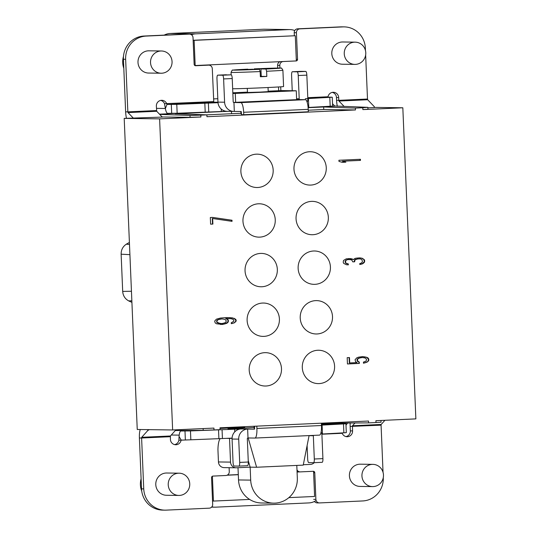 <?xml version="1.0" encoding="UTF-8"?>
<svg xmlns="http://www.w3.org/2000/svg" width="537" height="537" viewBox="0 0 537 537"><rect width="100%" height="100%" fill="white"/><g stroke="black" fill="none" stroke-linecap="round" stroke-linejoin="round"><path stroke-width="0.81" d="M123.49 56.365A18.533 17.956 90.8 0 0 123.805 68.273M217.995 102.695L176.78 104.366L177.156 113.253L167.631 113.347A9.639 2.396 87.4 0 1 165.369 108.588L167.081 104.097L166.718 103.735A5.558 5.383 90.8 0 0 156.361 106.111L156.71 111.273L162.288 117.093L126.524 118.308A9.639 2.396 87.4 0 1 125.631 111.837L127.846 111.864L125.645 59.278A22.245 21.547 -89.2 0 1 146.232 36.073L189.286 34.113A3.705 3.591 -89.2 0 1 193.025 37.65L194.146 64.319A1.483 1.436 90.8 0 0 195.643 65.729L208.557 65.145A3.705 3.591 -89.2 0 1 208.759 65.138L206.55 65.111A3.705 3.591 90.8 0 0 206.342 65.111L200.335 65.299M189.487 34.106L187.279 34.079A3.705 3.591 90.8 0 0 187.071 34.079L144.023 36.039A22.245 21.547 90.8 0 0 123.429 59.245L125.631 111.837M160.711 100.412A5.558 5.383 -89.2 0 1 164.503 103.701L165.369 108.588M213.565 98.909L217.814 98.721M192.434 112.663L169.437 113.716L169.424 113.374M191.454 34.744A14.828 14.365 -89.2 0 1 195.777 33.844L289.054 29.595A14.828 14.365 -89.2 0 1 289.879 29.582A14.828 14.365 -89.2 0 1 294.773 30.542M193.139 40.275L295.29 35.737L296.343 60.923L195.179 65.534L194.125 40.349L295.29 35.737M195.059 65.635L200.335 65.393M208.759 65.138A3.705 3.591 -89.2 0 1 212.296 68.682L213.78 102.198L217.955 102.198M161.449 50.988L148.91 50.814A11.123 10.774 90.8 0 0 137.996 62.426A11.123 10.774 90.8 0 0 148.601 73.052L161.14 73.227A11.123 10.774 -89.2 0 1 150.528 62.594A11.123 10.774 -89.2 0 1 161.449 50.988A11.123 10.774 -89.2 0 1 172.055 61.614A11.123 10.774 -89.2 0 1 161.14 73.227M167.081 104.097L167.255 104.46L176.78 104.366M337.35 106.279A9.639 2.396 87.4 0 1 336.585 100.298L338.793 100.332L338.679 97.593A5.558 5.383 90.8 0 0 328.02 96.754L327.973 97.137L332.249 97.21L305.291 98.721M292.235 90.719L291.598 75.442A3.705 0.92 87.4 0 1 292.35 71.75L297.156 71.817A3.705 0.92 87.4 0 1 298.23 75.529L299.21 98.815A0.738 0.718 90.8 0 1 298.525 99.587L305.425 99.681A9.639 2.396 -92.6 0 1 308.225 109.347L308.325 111.783L243.751 114.73L241.543 114.696L241.22 111.515L234.32 111.421A9.639 9.337 -89.2 0 1 224.594 102.211L223.614 78.932A3.705 0.92 87.4 0 0 222.54 75.22L217.747 75.153A3.705 0.92 87.4 0 0 217.733 75.153L226.339 74.757A3.705 0.92 -92.6 0 0 226.339 74.757A3.705 0.92 -92.6 0 0 226.325 74.757M243.751 114.73L243.65 112.287A9.639 2.396 87.4 0 0 240.851 102.627L233.951 102.527L234.32 111.421M268.198 91.183L281.516 90.572L296.27 90.78L296.639 99.667L233.535 102.419M177.156 113.253L226.607 111.313M308.104 107.487L332.625 106.098L332.249 97.21M164.503 103.701L213.679 101.594M159.603 118.872L124.201 118.382L137.244 429.479L172.639 429.969L159.603 118.872L200.898 116.992L190.078 117.348L162.161 116.965M126.517 118.274L124.201 118.382M203.12 428.58L203.194 430.338L214.015 429.929L213.941 428.09L172.639 429.969M203.194 430.338L175.31 430.54M362.878 109.602L367.926 109.246L367.845 107.34L362.797 107.749L362.878 109.602L402.824 107.783L415.866 418.88L375.913 420.706L375.994 422.545L368.59 422.881L368.51 421.042L219.995 427.814L220.069 429.654L214.015 429.929M362.797 107.749L355.393 108.091L355.474 109.944L206.953 116.71L206.879 114.858L200.825 115.133L200.898 116.992M273.172 170.095A16.681 16.157 90.8 0 0 257.257 154.153A16.681 16.157 90.8 0 0 240.885 171.565A16.681 16.157 90.8 0 0 256.793 187.514A16.681 16.157 90.8 0 0 273.172 170.095M326.261 167.678A16.681 16.157 90.8 0 0 310.352 151.729A16.681 16.157 90.8 0 0 293.974 169.148A16.681 16.157 90.8 0 0 309.889 185.09A16.681 16.157 90.8 0 0 326.261 167.678M328.342 217.304A16.681 16.157 90.8 0 0 312.433 201.362A16.681 16.157 90.8 0 0 296.055 218.774A16.681 16.157 90.8 0 0 311.97 234.723A16.681 16.157 90.8 0 0 328.342 217.304M275.253 219.727A16.681 16.157 90.8 0 0 259.337 203.778A16.681 16.157 90.8 0 0 242.966 221.197A16.681 16.157 90.8 0 0 258.874 237.139A16.681 16.157 90.8 0 0 275.253 219.727M330.423 266.929A16.681 16.157 90.8 0 0 314.514 250.987A16.681 16.157 90.8 0 0 298.136 268.406A16.681 16.157 90.8 0 0 314.051 284.348A16.681 16.157 90.8 0 0 330.423 266.929M277.334 269.352A16.681 16.157 90.8 0 0 261.418 253.404A16.681 16.157 90.8 0 0 245.047 270.823A16.681 16.157 90.8 0 0 260.955 286.771A16.681 16.157 90.8 0 0 277.334 269.352M332.504 316.562A16.681 16.157 90.8 0 0 316.595 300.613A16.681 16.157 90.8 0 0 300.217 318.032A16.681 16.157 90.8 0 0 316.132 333.974A16.681 16.157 90.8 0 0 332.504 316.562M279.408 318.978A16.681 16.157 90.8 0 0 263.499 303.036A16.681 16.157 90.8 0 0 247.121 320.448A16.681 16.157 90.8 0 0 263.036 336.397A16.681 16.157 90.8 0 0 279.408 318.978M281.489 368.61A16.681 16.157 90.8 0 0 265.58 352.661A16.681 16.157 90.8 0 0 249.202 370.08A16.681 16.157 90.8 0 0 265.117 386.022A16.681 16.157 90.8 0 0 281.489 368.61M334.585 366.187A16.681 16.157 90.8 0 0 318.669 350.245A16.681 16.157 90.8 0 0 302.297 367.657A16.681 16.157 90.8 0 0 318.206 383.606A16.681 16.157 90.8 0 0 334.585 366.187M360.434 159.281L338.914 160.261L338.961 161.369L342.21 162.335L345.875 162.167L342.626 161.201L360.481 160.388L360.434 159.281M362.294 258.284L359.522 257.854L355.863 258.21L354.507 258.639L353.628 259.606L350.836 258.619L346.258 258.834L343.573 260.438L343.183 262.123L343.693 263.399L346.506 264.754L348.345 264.855L348.305 263.935L345.976 263.11L345.479 262.204L345.868 260.519L346.761 259.921L348.117 259.485L350.883 259.733L351.816 260.062L352.809 261.875L354.642 261.788L355.017 259.915L357.729 258.868L360.481 258.921L361.891 259.599L362.435 261.62L361.569 262.955L359.763 263.593L359.803 264.519L362.522 263.842L364.301 262.459L364.67 260.217L362.294 258.284L359.313 257.867M359.3 362.126L357.407 360.73L357.79 358.857L360.038 357.83L362.321 357.535L365.093 357.964L366.523 359.199L366.14 361.072L363.435 362.126L363.482 363.234L367.107 362.146L368.859 360.206L368.315 358.192L366.905 357.327L362.743 356.588L358.635 357.152L356.83 357.79L355.071 359.723L355.615 361.737L357.031 362.603L349.701 362.938L349.48 357.568L347.184 357.669L347.452 363.965L359.36 363.421L359.3 362.126L357.528 361.441L356.991 359.615L358.313 358.253L362.321 357.535M212.612 217.411L210.323 217.512L210.605 224.177L212.894 224.077L212.659 218.519L232.051 221.345L232.004 220.237L212.612 217.411M231.293 323.677L234.468 322.791L236.22 320.858L235.689 319.213L232.427 317.877L226.903 317.568L220.499 318.045L216.418 319.159L214.666 321.099L215.203 322.925L216.612 323.791L222.607 324.442L226.688 323.334L228.024 322.341L228.406 320.468L227.91 319.562L226.03 318.535L231.085 318.676L233.407 319.502L233.937 321.146L231.252 322.75L231.293 323.677M221.915 318.911L224.688 319.34L226.104 320.388L226.158 321.683L224.835 322.858L222.11 323.543L219.814 323.462L217.002 322.106L216.948 320.804L218.277 319.636L221.915 318.911L217.908 319.629L216.579 320.804L217.116 322.63L221.19 323.583M368.59 422.881L336.907 423.109L336.88 422.485M321.401 423.814L336.907 423.109M375.994 422.545L381.042 422.23L380.975 420.471M230.272 427.969L230.306 428.794M347.614 423.035A55.163 53.431 -89.2 0 1 345.996 425.116M316.112 500.511A14.828 14.365 -89.2 0 1 308.889 502.914L215.619 507.163A14.828 14.365 -89.2 0 1 214.793 507.176A14.828 14.365 -89.2 0 1 211.86 506.821M229.111 467.687L229.279 471.634A3.705 3.591 -89.2 0 1 225.849 475.5L212.934 476.091A1.483 1.436 90.8 0 0 211.558 477.635L212.679 504.303A3.705 3.591 -89.2 0 1 209.242 508.17L166.195 510.13A22.245 21.547 -89.2 0 1 164.953 510.15A22.245 21.547 -89.2 0 1 143.741 488.892L141.607 438.011L139.392 437.977A9.639 2.396 87.4 0 1 140.298 429.519M248.235 460.498L250.148 467.156L236.515 467.781A5.934 5.746 -89.2 0 1 230.527 462.115L229.534 438.414L232.071 438.299A9.639 9.337 90.8 0 1 240.999 428.982L190.467 430.916L190.843 439.803L181.238 440.118L179.063 436.521L178.875 440.246A5.558 5.383 -89.2 0 1 174.619 444.616M164.953 510.15L162.745 510.116A22.245 21.547 90.8 0 1 141.526 488.858L139.392 437.977M367.845 107.34L334.625 105.997A55.163 53.431 -89.2 0 0 332.524 103.715M374.443 107.387L402.824 107.783M367.865 107.836L374.457 107.534L374.376 106.836A3.705 0.98 -178.6 0 0 374.255 106.621L367.664 99.741L367.496 99.023L365.65 55.016M341.888 432.936L342.203 433.292A5.558 5.383 90.8 0 0 352.561 430.916L352.48 425.754L354.977 422.981M384.915 420.296L381.176 424.452L381.075 425.163L383.049 472.365M345.996 436.588A5.558 5.383 -89.2 0 0 350.346 430.882L350.164 426.438A9.639 2.396 87.4 0 1 350.171 423.015M383.27 477.648L383.277 477.755A22.245 21.547 -89.2 0 1 362.683 500.954L319.636 502.921A3.705 3.591 -89.2 0 1 315.89 499.376L314.776 472.714A1.483 1.436 90.8 0 0 313.279 471.298L300.364 471.882A3.705 3.591 -89.2 0 1 296.981 469.815M372.866 464.364L360.327 464.19A11.123 10.774 90.8 0 0 349.406 475.795A11.123 10.774 90.8 0 0 360.018 486.428L372.55 486.603A11.123 10.774 -89.2 0 1 361.945 475.97A11.123 10.774 -89.2 0 1 372.866 464.364A11.123 10.774 -89.2 0 1 383.472 474.99A11.123 10.774 -89.2 0 1 372.55 486.603M303.311 464.733L310.413 464.411A5.934 5.746 -89.2 0 0 314.232 462.672M238.005 467.714L238.522 479.95A24.098 23.339 90.8 0 0 261.506 502.981L273.675 503.156A24.098 23.339 -89.2 0 1 250.692 480.118L250.148 467.156L256.599 467.25L303.237 465.123L309.084 435.594M297.062 471.734A3.705 3.591 90.8 0 0 297.941 471.855L300.156 471.889M314.447 501.477A3.705 3.591 90.8 0 0 317.213 502.894L319.428 502.921M321.797 434.037L343.868 432.829L343.492 423.935L345.935 423.753L341.66 423.68A9.639 2.396 -92.6 0 0 341.626 423.686A9.639 2.396 -92.6 0 0 341.586 423.686M254.095 427.539L227.997 428.862M343.492 423.935L321.462 425.143M232.071 438.299A9.639 9.337 90.8 0 0 232.071 439.038L233.051 462.317A3.705 0.92 87.4 0 0 234.125 466.035L238.918 466.103A3.705 0.92 87.4 0 1 238.918 466.103A3.705 0.92 87.4 0 0 239.69 462.411L238.71 439.132A9.639 9.337 -89.2 0 1 247.638 429.076L254.538 429.17L254.598 426.237M190.467 430.916L180.942 431.01A9.27 2.302 87.4 0 0 180.909 431.01A9.27 2.302 87.4 0 0 179.063 436.521M254.041 426.257L254.122 428.237L254.686 428.278M343.868 432.829L346.311 432.647L345.935 423.753M190.843 439.803L232.078 438.132M313.239 435.406A0.738 0.718 90.8 0 1 313.333 435.729L314.306 459.007A3.705 0.92 87.4 0 1 313.554 462.699L308.748 462.632A3.705 0.92 87.4 0 1 307.667 458.92L307.11 445.569M313.554 462.699A3.705 0.92 87.4 0 1 313.541 462.699L322.16 462.31A3.705 0.92 -92.6 0 0 322.918 458.618L321.938 435.339A9.639 9.337 -89.2 0 0 321.146 431.849M240.999 428.982L247.638 429.076L248.007 437.964L254.907 438.064A9.639 2.396 87.4 0 0 254.947 438.058A9.639 2.396 87.4 0 0 256.901 428.466L256.807 426.136M256.599 467.25L248.188 437.97M247.544 465.707L238.931 466.103L247.53 465.707A3.705 0.92 -92.6 0 0 247.544 465.707A3.705 0.92 -92.6 0 0 248.295 462.021L247.322 438.742A0.738 0.718 90.8 0 1 248.007 437.964M226.768 438.373L229.534 438.414M175.955 429.822L170.41 435.99L170.424 439.434A5.558 5.383 90.8 0 0 181.083 440.273L181.238 440.118M182.734 430.929L182.714 430.486M131.451 291.249L122.691 291.41C123.02 295.706 125.02 298.867 128.692 300.901A29.656 28.723 90.8 0 0 131.914 302.291M122.691 291.41L121.134 254.189L129.914 254.659M129.404 242.509A29.656 28.723 90.8 0 0 126.323 244.187C122.825 246.543 121.1 249.88 121.134 254.189M289.879 29.582L264.251 29.226A14.828 14.365 90.8 0 0 263.425 29.24L170.155 33.489A14.828 14.365 90.8 0 0 164.208 35.12M332.269 92.384A5.558 5.383 -89.2 0 1 336.471 97.566L336.585 100.298M279.938 68.045L279.824 65.4A3.705 3.591 -89.2 0 1 283.254 61.533L296.169 60.943A1.483 1.436 90.8 0 0 297.545 59.399L296.424 32.73A3.705 3.591 -89.2 0 1 299.861 28.864L342.908 26.904A22.245 21.547 -89.2 0 1 344.15 26.884L341.935 26.85A22.245 21.547 90.8 0 0 340.693 26.87L297.646 28.83A3.705 3.591 90.8 0 0 294.216 32.697L294.343 35.724M280.139 61.661A3.705 3.591 90.8 0 0 277.609 65.366L277.723 68.058M278.676 90.699L278.515 86.96M334.632 106.185L318.522 106.917M308.117 107.689L323.657 106.977L355.393 108.091M231.467 111.394L231.568 113.716M323.657 106.977L323.764 109.514M206.879 114.858L175.136 113.75L227.916 111.347M308.258 110.219L323.945 109.501L355.474 109.944M206.651 114.851L240.925 113.287M240.851 111.508L240.945 113.757L241.502 113.797M222.54 75.22L231.145 74.824A3.705 0.92 -92.6 0 1 232.226 78.543L233.199 101.822A0.738 0.718 90.8 0 0 233.951 102.527L233.863 102.527M217.733 75.153A3.705 0.92 87.4 0 0 216.975 78.838L217.955 102.124A9.639 9.337 90.8 0 0 227.144 111.334L233.783 111.428M252.826 69.327L244.57 69.609L259.492 69.327L260.143 71.555A25.951 0.369 177.6 0 1 231.863 72.461A25.951 0.369 177.6 0 1 231.044 72.401L231.145 74.824L217.747 75.153M300.975 71.354L292.363 71.75A3.705 0.92 87.4 0 1 292.363 71.75L300.955 71.354A3.705 0.92 -92.6 0 0 300.942 71.361A3.705 0.92 -92.6 0 1 300.975 71.354L305.768 71.421A3.705 0.92 -92.6 0 1 306.842 75.14L307.815 98.419A9.639 9.337 -89.2 0 1 307.184 102.352M280.878 90.599L280.723 86.819M344.15 26.884A22.245 21.547 -89.2 0 1 365.361 48.142L365.462 50.572M355.165 42.154L342.72 41.98A11.123 10.774 90.8 0 0 331.806 53.593A11.123 10.774 90.8 0 0 342.411 64.225L354.856 64.393A11.123 10.774 -89.2 0 1 344.251 53.767A11.123 10.774 -89.2 0 1 355.165 42.154A11.123 10.774 -89.2 0 1 365.778 52.787A11.123 10.774 -89.2 0 1 354.856 64.393M344.204 106.514L338.961 101.043L338.793 100.332L367.496 99.023M200.825 115.133L189.997 115.448L159.697 114.394M159.482 114.166L169.437 113.716M244.684 426.687L244.711 427.311L220.022 428.439M126.316 244.187L129.484 244.436M128.692 300.901L131.847 300.787M190.078 117.348L189.997 115.448M299.431 471.801L297.068 471.909M238.294 474.587L227.339 475.091M300.17 471.889L297.075 472.03M238.3 474.708L227.064 475.218M288.852 497.638L314.601 496.463L313.548 471.311M212.397 476.225L213.437 501.075L249.611 499.423M212.538 501.061L213.437 501.075M236.186 467.787L224.104 467.62A5.934 5.746 90.8 0 1 218.452 461.948L217.941 449.764A14.828 3.678 87.4 0 1 220.23 438.669M179.143 473.191L166.698 473.016A11.123 10.774 90.8 0 0 155.784 484.629A11.123 10.774 90.8 0 0 166.389 495.262L178.834 495.436A11.123 10.774 -89.2 0 1 168.229 484.804A11.123 10.774 -89.2 0 1 179.143 473.191A11.123 10.774 -89.2 0 1 189.749 483.824A11.123 10.774 -89.2 0 1 178.834 495.436M273.675 503.156A24.098 23.339 -89.2 0 0 275.018 503.129A24.098 23.339 -89.2 0 0 297.323 477.997L296.8 465.418M147.937 429.627L148.017 430.379A3.705 0.879 -6.2 0 0 147.742 430.587L141.714 437.299L141.607 438.011L170.31 436.702M148.017 430.379L149.252 429.647M194.763 439.649L178.875 440.246M321.374 423.19L321.475 425.519A9.639 2.396 -92.6 0 1 319.515 435.118L254.947 438.058M254.981 438.058L319.481 435.118A9.639 2.396 -92.6 0 0 319.515 435.118M313.568 462.699L322.146 462.31A3.705 0.92 -92.6 0 0 322.16 462.31M141.11 478.836A18.533 17.956 90.8 0 0 141.728 491.073M360.481 160.388L360.112 160.382L360.072 159.294M342.626 161.201L360.112 160.382M345.875 162.167L342.257 161.201M342.15 162.315L345.506 162.161M359.797 264.452L362.16 263.835L364.361 261.694L363.811 259.492L361.925 258.284M352.809 261.848L354.272 261.781L354.648 259.908L355.541 259.311L359.562 258.78M347.976 264.835L347.936 263.929L345.606 263.103L345.083 261.459L346.392 259.915L349.037 259.445M353.628 259.606L348.842 258.525M347.452 363.945L358.991 363.421L358.938 362.119M349.701 362.938L349.332 362.931L349.11 357.582M363.475 363.14L366.737 362.139L368.073 361.153L368.442 359.092L366.536 357.327L362.509 356.602M231.682 221.291L231.635 220.23L212.357 217.418M210.605 224.157L212.524 224.07L212.29 218.512L212.659 218.519M231.286 323.61L234.098 322.784L235.434 321.797L235.824 320.112L233.91 318.34L229.755 317.602M220.64 324.516L224.513 323.965L227.654 322.334L228.037 320.468L227.54 319.562L225.661 318.535L226.943 318.495M360.904 257.975L360.535 257.975M363.234 258.8L362.864 258.794M364.18 259.499L363.811 259.492M364.67 260.217L364.301 260.21M364.73 261.7L364.361 261.694M364.301 262.459L363.932 262.459M363.415 263.244L363.052 263.237M362.522 263.842L362.16 263.835M361.166 264.271L360.797 264.271M357.729 258.868L357.36 258.861M355.91 259.317L355.541 259.311M355.017 259.915L354.648 259.908M354.608 261.049L354.239 261.042M354.642 261.788L354.272 261.781M348.117 259.485L347.748 259.485M346.761 259.921L346.392 259.915M345.868 260.519L345.499 260.512M345.445 261.465L345.083 261.459M345.479 262.204L345.11 262.204M345.976 263.11L345.606 263.103M346.915 263.627L346.546 263.62M348.305 263.935L347.936 263.929M350.836 258.619L350.466 258.619M352.225 258.928L351.856 258.928M357.897 361.448L357.528 361.441M359.36 363.421L358.991 363.421M365.046 356.857L364.677 356.85M366.905 357.327L366.536 357.327M368.315 358.192L367.946 358.186M368.812 359.099L368.442 359.092M368.859 360.206L368.489 360.199M368.442 361.153L368.073 361.153M367.107 362.146L366.737 362.139M365.294 362.784L364.925 362.777M361.408 357.582L361.039 357.575M360.038 357.83L359.669 357.823M358.682 358.26L358.313 358.253M357.79 358.857L357.42 358.85M357.36 359.615L356.991 359.615M357.407 360.73L357.038 360.723M232.004 220.237L231.635 220.23M212.894 224.077L212.524 224.07M232.655 323.428L232.286 323.422M226.03 318.535L225.661 318.535M227.91 319.562L227.54 319.562M228.406 320.468L228.037 320.468M228.44 321.394L228.071 321.388M228.024 322.341L227.654 322.334M226.688 323.334L226.319 323.328M224.882 323.972L224.513 323.965M222.607 324.442L222.237 324.442M232.427 317.877L232.058 317.87M234.28 318.347L233.91 318.34M235.689 319.213L235.327 319.206M236.186 320.112L235.824 320.112M236.22 320.858L235.85 320.851M235.803 321.804L235.434 321.797M234.468 322.791L234.098 322.784M220.996 318.951L220.633 318.944M219.633 319.2L219.264 319.193M218.277 319.636L217.908 319.629M217.384 320.233L217.015 320.227M216.948 320.804L216.579 320.804M217.002 322.106L216.633 322.099M217.485 322.636L217.116 322.63M218.425 323.153L218.056 323.146M219.814 323.462L219.445 323.455M133.592 118.402L128.014 112.582L127.846 111.864L156.542 110.555M296.27 90.78L232.85 93.525M235.28 93.559L235.656 102.446M232.823 92.794L247.456 92.122M247.302 88.39L247.47 92.492L260.425 92.096L268.211 91.626L268.044 87.518M232.655 88.759A25.951 0.369 -2.4 0 0 264.11 87.706A25.951 0.369 -2.4 0 0 283.583 86.524L282.898 70.233A25.951 0.369 177.6 0 1 266.6 71.26L265.949 69.031L260.942 68.958L261.25 76.368L266.822 76.442L266.6 71.26M252.82 69.233L232.743 70.139C232.541 69.609 231.977 70.367 231.044 72.401M260.143 71.555L260.364 76.737A25.951 0.369 177.6 0 0 263.647 76.59A25.951 0.369 177.6 0 0 266.822 76.442M260.351 76.408L261.25 76.368M253.961 69.28L254.263 68.864L269.191 68.582L260.942 68.958M259.277 68.937L259.297 69.32M261.217 75.67L260.667 76.294L261.244 76.301M193.139 40.335L194.125 40.349M165.342 108.474L156.455 108.353M189.286 34.113L187.071 34.079M208.557 65.145L206.342 65.111M214.31 102.319L167.255 104.46M327.973 97.137L307.802 98.056M298.525 99.587L296.632 99.56M240.851 102.627L305.425 99.681M171.679 113.408L171.303 104.52M352.48 425.754L381.176 424.452M381.075 425.163L350.164 426.438M342.203 433.292L321.831 434.225M314.776 472.714L313.601 472.694M313.682 499.35L315.89 499.376M341.66 423.68L321.435 424.606L341.626 423.686M180.909 431.01L194.246 430.406L180.942 431.01M313.333 435.729L309.07 435.668M238.71 439.132L232.071 439.038M222.063 429.681L222.432 438.575M234.763 431.849L234.642 429.11M218.895 438.722L218.519 429.835M185.359 439.957L184.99 431.063M171.283 435.024L179.197 435.131M289.054 29.595L263.425 29.24M170.155 33.489L195.777 33.844M308.225 109.347L243.65 112.287M217.955 102.124L224.594 102.211M221.331 111.448L221.231 109.045M208.376 103.138L208.745 112.025M205.208 112.173L204.832 103.285M232.226 78.543L223.614 78.932M296.599 98.774L299.21 98.815M308.413 98.56L308.782 107.454M330.181 106.279L329.805 97.392M307.788 97.68L328.02 96.754M279.824 65.4L277.609 65.366M296.283 59.379L297.545 59.399M296.424 32.73L294.216 32.697M297.646 28.83L299.861 28.864M342.908 26.904L340.693 26.87M367.664 99.741L338.961 101.043M338.679 97.593L336.471 97.566M306.842 75.14L298.23 75.529M297.156 71.817L305.768 71.421M218.452 461.948L230.527 462.115M238.522 479.95L250.692 480.118M141.526 488.858L143.741 488.892M147.742 430.587L147.635 429.62M141.714 437.299L170.41 435.99M256.901 428.466L321.475 425.519M322.093 425.109L322.469 433.997M350.346 430.882L352.561 430.916M314.306 459.007L322.918 458.618M239.69 462.411L248.295 462.021M156.71 111.273L128.014 112.582M125.645 59.278L123.429 59.245M144.023 36.039L146.232 36.073M259.492 69.327A23.729 0.342 177.6 0 1 233.924 70.139A23.729 0.342 177.6 0 1 247.812 69.159M282.898 70.233C281.804 68.273 281.173 67.568 281.019 68.112L254.263 68.87A23.729 0.342 177.6 0 1 279.837 68.051A23.729 0.342 177.6 0 1 265.949 69.031M214.793 507.176L211.578 507.129"/></g></svg>
